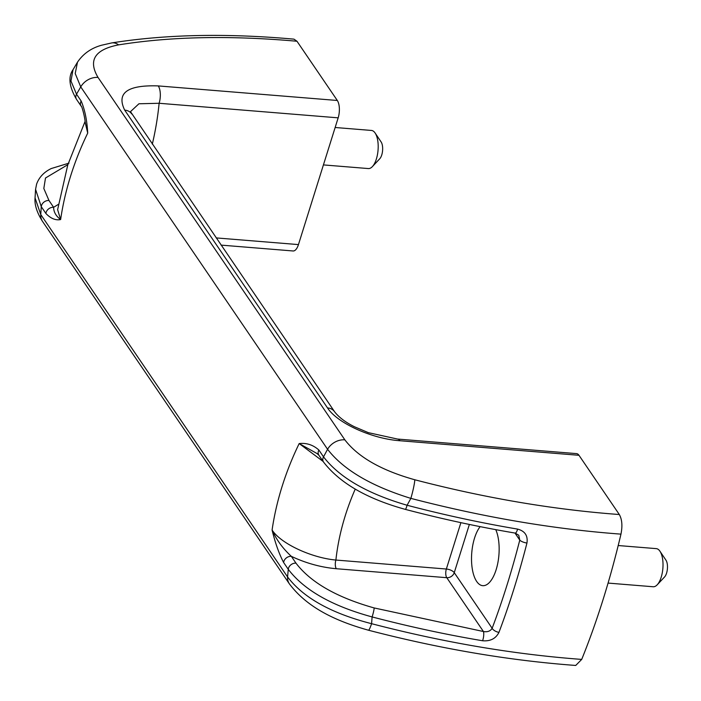 <?xml version="1.0" encoding="UTF-8"?>
<svg xmlns="http://www.w3.org/2000/svg" width="701" height="701" viewBox="0 0 701 701"><rect width="100%" height="100%" fill="white"/><g stroke="black" fill="none" stroke-linecap="round" stroke-linejoin="round"><path stroke-width="1.05" d="M68.996 163.131L51.261 168.538C43.953 172.104 39.072 177.283 36.618 184.074L35.567 189.349L41.271 206.672L40.754 214.532L287.568 576.914L288.269 569.326A6.37 5.091 145.7 0 1 295.971 563.148C310.745 582.496 336.822 597.427 374.185 607.951L483.436 631.522A6.37 1.788 99.6 0 1 482.586 640.758C446.064 634.598 409.235 626.659 372.108 616.933L371.583 623.688C443.829 642.484 513.877 654.392 581.707 659.404A497.202 212.482 -85.3 0 0 620.963 534.136C553.431 529.167 483.392 517.25 410.856 498.376L407.106 505.255C444.241 514.99 481.07 522.937 517.583 529.097A6.37 1.788 99.6 0 1 515.191 533.084C478.888 526.959 442.287 519.064 405.388 509.399A6.37 0.64 -75.3 0 0 407.106 505.255C367.263 493.662 339.398 477.521 323.52 456.85L327.569 449.28A15.939 12.732 -34.3 0 1 344.848 439.834L98.035 77.443A15.939 12.732 -34.3 0 0 80.746 86.898L76.523 94.197L81.158 101.005C84.856 109.733 87.038 120.423 87.721 133.094L85.093 121.606M515.191 533.084L518.749 535.231L519.774 540.103A6.37 2.147 14.4 0 0 526.95 543.038C528.037 535.678 524.918 531.034 517.583 529.097M482.586 640.758C490.341 641.424 495.791 638.629 498.954 632.372A6.37 3.216 -159.3 0 1 492.146 628.289C490.367 631.163 487.467 632.241 483.436 631.522L446.782 577.703A6.37 5.091 145.7 0 0 454.257 572.664L492.146 628.289A484.321 206.979 -85.3 0 0 519.774 540.103L514.972 533.049M73.027 69.679L70.967 81.027L76.523 94.197A6.37 5.091 145.7 0 0 76.523 99.367C69.154 86.758 67.988 76.865 73.027 69.679L77.487 62.179L75.209 73.517L80.746 86.898L327.569 449.28C343.464 469.775 371.223 486.143 410.856 498.376A15.939 1.647 -75.4 0 0 414.799 479.764C485.145 498.078 553.317 509.662 619.316 514.525L578.982 455.3A12.749 5.45 -85.3 0 0 576.555 453.617L397.511 439.054L368.34 432.648L354.496 426.778C348.152 423.667 339.705 418.479 334.596 411.759L130.544 111.722M619.316 514.525C622.059 519.362 622.602 525.899 620.963 534.136M581.707 659.404L575.731 665.451C509.014 660.544 439.93 648.802 368.463 630.217A15.939 1.647 -75.4 0 0 371.583 623.688C331.354 613.384 303.349 597.787 287.568 576.914A15.939 12.732 -34.3 0 0 289.364 583.837L42.551 221.446A15.939 12.732 -34.3 0 1 40.754 214.532L35.05 197.892L35.567 189.349M480.132 526.644A31.869 13.617 -85.3 0 0 474.551 538.07A31.869 13.617 -85.3 0 0 476.698 581.471A31.869 13.617 -85.3 0 0 496.124 569.755A31.869 13.617 -85.3 0 0 495.765 529.649M58.437 204.333L53.618 207.312A6.37 5.091 145.7 0 0 45.907 213.49C50.752 218.546 55.659 220.561 60.628 219.553A318.718 254.656 -34.3 0 1 87.721 133.094L85.259 122.859C84.803 116.235 81.544 105.045 81.158 106.175L76.523 99.367M295.971 563.148L291.336 556.34A6.37 5.091 145.7 0 0 283.633 562.517C279.042 553.72 275.195 542.889 272.084 530.026C280.908 543.766 311.638 557.856 335.893 560.046A6.37 2.725 -85.3 0 0 336.322 568.721C321.067 567.381 306.065 563.253 291.336 556.34C282.845 548.524 276.431 539.752 272.084 530.026A318.718 254.656 145.7 0 1 299.178 443.567C306.574 442.752 313.137 444.907 318.876 450.033A6.37 5.091 145.7 0 0 318.885 455.212L323.52 462.02A6.37 5.091 145.7 0 1 323.52 456.85L318.876 450.033M374.185 607.951A6.37 0.64 104.7 0 1 372.108 616.933C332.108 606.032 304.155 590.163 288.269 569.326L283.633 562.517M578.982 455.3L399.929 440.736C372.31 438.861 337.47 423.36 327.516 407.921L124.69 110.118C116.27 92.918 127.459 84.847 158.26 85.916A12.749 5.45 94.7 0 1 159.118 103.275L338.171 117.838A12.749 5.45 -85.3 0 0 337.312 100.48L296.979 41.254L293.973 39.151C226.405 33.105 165.664 34.358 111.757 42.919A15.939 11.014 80.9 0 1 118.6 44.873C94.793 49.499 87.94 60.356 98.035 77.443M296.979 41.254C230.243 35.313 170.79 36.522 118.6 44.873M323.161 461.486L299.178 443.567L317.01 453.529L318.885 455.212M85.066 121.422L67.76 164.989L57.622 209.66L60.628 219.553C56.027 216.153 53.688 212.079 53.618 207.312L48.974 200.495L43.821 188.481L45.495 178.01L67.874 164.639M81.158 101.005A6.37 5.091 145.7 0 0 81.158 106.175M152.319 144.134A363.337 290.302 145.7 0 0 159.118 103.275L138.938 103.774L130.552 111.582M399.929 440.736A12.749 5.45 -85.3 0 0 397.511 439.054M221.095 245.113L293.097 250.976A12.749 5.45 -85.3 0 0 298.451 244.596L338.171 117.838M323.424 164.91L368.349 168.564A19.12 8.175 -85.3 0 0 372.389 166.61L379.758 158.759A9.56 4.083 -85.3 0 0 382.588 150.54A9.56 4.083 -85.3 0 0 381.125 141.961L375.123 133.024A19.12 8.175 -85.3 0 0 371.451 130.447L335.148 127.494M372.389 166.61A19.12 8.175 -85.3 0 0 378.049 150.163A19.12 8.175 -85.3 0 0 375.123 133.024M608.074 583.083L653.174 586.755A19.12 8.175 -85.3 0 0 657.214 584.8L664.583 576.949A9.56 4.083 -85.3 0 0 667.413 568.721A9.56 4.083 -85.3 0 0 665.95 560.152L659.939 551.214A19.12 8.175 -85.3 0 0 656.276 548.629L618.203 545.536M657.214 584.8A19.12 8.175 -85.3 0 0 662.874 568.353A19.12 8.175 -85.3 0 0 659.939 551.214M526.95 543.038A490.621 209.669 94.7 0 1 498.954 632.372M48.974 200.495A6.37 5.091 -34.3 0 0 41.271 206.672L45.907 213.49M158.26 85.916L337.312 100.48M344.848 439.834C358.088 457.113 381.405 470.424 414.799 479.764M355.232 489.114A267.721 213.91 145.7 0 0 335.893 560.046L446.353 569.028A6.37 2.725 -85.3 0 0 446.782 577.703L336.322 568.721M327.516 407.921A12.749 10.182 -34.3 0 1 334.596 411.759M216.188 237.911L298.451 244.596M124.69 110.118A12.749 10.182 -34.3 0 1 131.77 113.965M460.89 522.657L446.353 569.028A6.37 2.699 17.4 0 1 454.257 572.664L469.363 524.453M111.757 42.919L101.584 45.232C91.226 48.097 83.191 53.749 77.487 62.179M368.463 630.217C337.128 621.454 307.765 608.337 289.364 583.837M405.388 509.399C366.956 498.788 339.67 482.989 323.52 462.02M42.551 221.446C36.916 212.578 34.419 204.727 35.05 197.892"/></g></svg>
